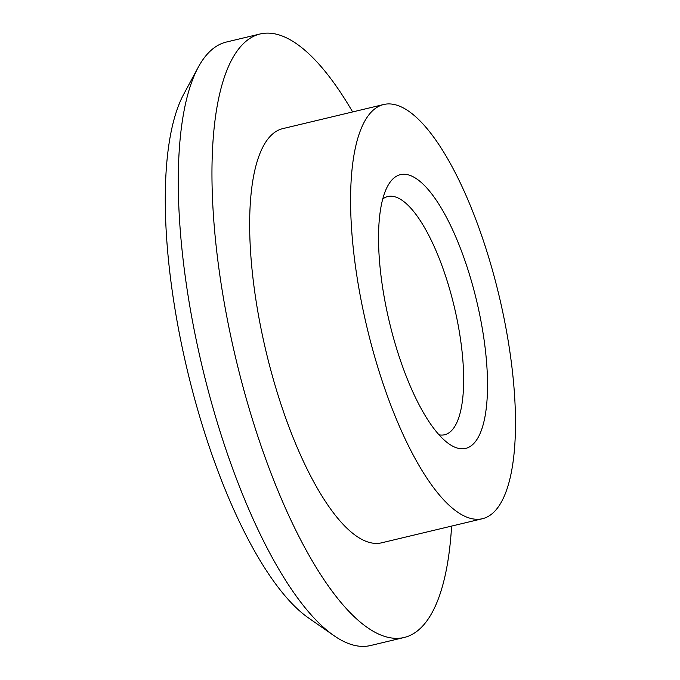 <?xml version="1.0" encoding="UTF-8"?>
<svg xmlns="http://www.w3.org/2000/svg" width="680" height="680" viewBox="0 0 680 680"><rect width="100%" height="100%" fill="white"/><g stroke="black" fill="none" stroke-linecap="round" stroke-linejoin="round"><path stroke-width="1.02" d="M352.631 111.936A310.241 98.957 76.6 0 0 260.006 34L226.363 42.041A310.241 98.957 76.6 0 0 198.178 67.379L183.617 94.418A285.906 91.188 76.6 0 0 187.34 370.337A285.906 91.188 76.6 0 0 308.762 618.129L333.982 635.664A310.241 98.957 76.6 0 0 357.756 646A310.241 98.957 76.6 0 0 370.575 645.524L404.217 637.483A310.241 98.957 76.6 0 0 451.596 526.09M198.178 67.379A310.241 98.957 76.6 0 0 202.224 366.784A310.241 98.957 76.6 0 0 333.982 635.664M260.006 34A310.241 98.957 76.6 0 0 231.472 339.481A310.241 98.957 76.6 0 0 391.408 637.959A310.241 98.957 76.6 0 0 404.217 637.483M383.562 104.541L282.625 128.665A212.908 67.906 76.6 0 0 263.05 338.308A212.908 67.906 76.6 0 0 372.801 543.15A212.908 67.906 76.6 0 0 381.599 542.818L482.528 518.696A212.908 67.906 76.6 0 0 499.094 295.834A212.908 67.906 76.6 0 0 383.562 104.541A212.908 67.906 76.6 0 0 363.978 314.194A212.908 67.906 76.6 0 0 473.739 519.027A212.908 67.906 76.6 0 0 482.528 518.696M480.496 318.665A140.701 44.88 -103.4 0 1 449.148 443.998A140.701 44.88 -103.4 0 1 389.394 322.056A140.701 44.88 -103.4 0 1 387.566 186.269A140.701 44.88 -103.4 0 1 480.496 318.665M439.076 434.834A122.451 39.058 76.6 0 0 439.629 434.928A122.451 39.058 76.6 0 0 444.686 434.741A122.451 39.058 76.6 0 0 457.521 321.767A122.451 39.058 76.6 0 0 392.819 196.358A122.451 39.058 76.6 0 0 387.762 196.545A122.451 39.058 76.6 0 0 382.721 198.994"/></g></svg>

